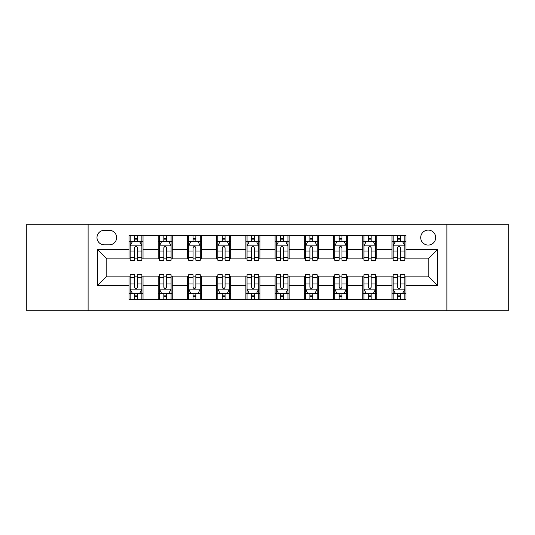 <?xml version="1.0" encoding="UTF-8"?>
<svg xmlns="http://www.w3.org/2000/svg" width="535" height="535" viewBox="0 0 535 535"><rect width="100%" height="100%" fill="white"/><g stroke="black" fill="none" stroke-linecap="round" stroke-linejoin="round"><path stroke-width="0.8" d="M428.194 230.103A7.477 7.477 0 0 0 420.717 237.58A7.477 7.477 0 0 0 428.194 245.063A7.477 7.477 0 0 0 435.677 237.58A7.477 7.477 0 0 0 428.194 230.103M446.892 310.741L508.25 310.741L508.25 224.259L446.892 224.259L446.892 310.741L88.108 310.741L88.108 224.259L26.75 224.259L26.75 310.741L88.108 310.741M104.231 244.829L109.374 244.829A7.243 7.243 0 0 0 116.623 237.58A7.243 7.243 0 0 0 109.374 230.338L104.231 230.338A7.243 7.243 0 0 0 96.989 237.58A7.243 7.243 0 0 0 104.231 244.829M446.892 224.259L88.108 224.259M129.009 285.496L97.457 285.496L97.457 249.504L129.009 249.504L129.009 258.853L106.806 258.853L106.806 276.147L129.009 276.147L129.009 299.64L405.991 299.64L405.991 276.147L428.194 276.147L428.194 258.853L405.991 258.853L405.991 249.504L437.543 249.504L437.543 285.496L405.991 285.496M405.991 249.504L405.991 235.36L129.009 235.36L129.009 249.504M391.968 235.36L391.968 258.853L393.131 258.853M397.572 258.853L400.381 258.853M404.821 258.853L405.991 258.853M391.968 258.853L375.603 258.853M362.75 235.36L362.75 258.853L363.914 258.853M368.361 258.853L371.163 258.853M362.75 258.853L346.386 258.853M333.532 235.36L333.532 258.853L334.703 258.853M339.143 258.853L341.945 258.853M333.532 258.853L317.168 258.853M304.315 235.36L304.315 258.853L305.485 258.853M309.925 258.853L312.728 258.853M304.315 258.853L287.95 258.853M275.097 235.36L275.097 258.853L276.267 258.853M280.708 258.853L283.51 258.853M275.097 258.853L258.733 258.853M245.879 235.36L245.879 258.853L247.05 258.853M251.49 258.853L254.292 258.853M245.879 258.853L229.515 258.853M216.662 235.36L216.662 258.853L217.832 258.853M222.272 258.853L225.075 258.853M216.662 258.853L200.297 258.853M187.444 235.36L187.444 258.853L188.614 258.853M193.055 258.853L195.857 258.853M187.444 258.853L171.086 258.853M158.226 235.36L158.226 258.853L159.397 258.853M163.837 258.853L166.639 258.853M158.226 258.853L141.869 258.853M129.009 258.853L130.179 258.853M134.619 258.853L137.428 258.853M129.009 276.147L130.179 276.147M134.619 276.147L137.428 276.147M141.869 276.147L143.032 276.147L143.032 299.64M159.397 276.147L143.032 276.147M163.837 276.147L166.639 276.147M171.086 276.147L172.25 276.147L172.25 299.64M188.614 276.147L172.25 276.147M193.055 276.147L195.857 276.147M200.297 276.147L201.468 276.147L201.468 299.64M217.832 276.147L201.468 276.147M222.272 276.147L225.075 276.147M229.515 276.147L230.685 276.147L230.685 299.64M247.05 276.147L230.685 276.147M251.49 276.147L254.292 276.147M258.733 276.147L259.903 276.147L259.903 299.64M276.267 276.147L259.903 276.147M280.708 276.147L283.51 276.147M287.95 276.147L289.121 276.147L289.121 299.64M305.485 276.147L289.121 276.147M309.925 276.147L312.728 276.147M317.168 276.147L318.338 276.147L318.338 299.64M334.703 276.147L318.338 276.147M339.143 276.147L341.945 276.147M346.386 276.147L347.556 276.147L347.556 299.64M363.914 276.147L347.556 276.147M368.361 276.147L371.163 276.147M375.603 276.147L376.774 276.147L376.774 299.64M393.131 276.147L376.774 276.147M397.572 276.147L400.381 276.147M404.821 276.147L405.991 276.147M143.032 235.36L143.032 258.853M129.009 241.205L130.179 241.205M134.619 241.205L137.428 241.205M141.869 241.205L143.032 241.205M129.009 293.795L130.179 293.795M134.619 293.795L137.428 293.795M141.869 293.795L143.032 293.795M158.226 276.147L158.226 299.64M172.25 235.36L172.25 258.853M158.226 241.205L159.397 241.205M163.837 241.205L166.639 241.205M171.086 241.205L172.25 241.205M158.226 293.795L159.397 293.795M163.837 293.795L166.639 293.795M171.086 293.795L172.25 293.795M187.444 276.147L187.444 299.64M187.444 293.795L188.614 293.795M193.055 293.795L195.857 293.795M200.297 293.795L201.468 293.795M201.468 235.36L201.468 258.853M187.444 241.205L188.614 241.205M193.055 241.205L195.857 241.205M200.297 241.205L201.468 241.205M216.662 276.147L216.662 299.64M216.662 293.795L217.832 293.795M222.272 293.795L225.075 293.795M229.515 293.795L230.685 293.795M230.685 235.36L230.685 258.853M216.662 241.205L217.832 241.205M222.272 241.205L225.075 241.205M229.515 241.205L230.685 241.205M245.879 276.147L245.879 299.64M245.879 293.795L247.05 293.795M251.49 293.795L254.292 293.795M258.733 293.795L259.903 293.795M259.903 235.36L259.903 258.853M245.879 241.205L247.05 241.205M251.49 241.205L254.292 241.205M258.733 241.205L259.903 241.205M275.097 276.147L275.097 299.64M275.097 293.795L276.267 293.795M280.708 293.795L283.51 293.795M287.95 293.795L289.121 293.795M289.121 235.36L289.121 258.853M275.097 241.205L276.267 241.205M280.708 241.205L283.51 241.205M287.95 241.205L289.121 241.205M304.315 276.147L304.315 299.64M304.315 293.795L305.485 293.795M309.925 293.795L312.728 293.795M317.168 293.795L318.338 293.795M318.338 235.36L318.338 258.853M304.315 241.205L305.485 241.205M309.925 241.205L312.728 241.205M317.168 241.205L318.338 241.205M333.532 276.147L333.532 299.64M333.532 293.795L334.703 293.795M339.143 293.795L341.945 293.795M346.386 293.795L347.556 293.795M347.556 235.36L347.556 258.853M333.532 241.205L334.703 241.205M339.143 241.205L341.945 241.205M346.386 241.205L347.556 241.205M362.75 276.147L362.75 299.64M362.75 293.795L363.914 293.795M368.361 293.795L371.163 293.795M375.603 293.795L376.774 293.795M376.774 235.36L376.774 258.853M362.75 241.205L363.914 241.205M368.361 241.205L371.163 241.205M375.603 241.205L376.774 241.205M391.968 276.147L391.968 299.64M391.968 293.795L393.131 293.795M397.572 293.795L400.381 293.795M404.821 293.795L405.991 293.795M391.968 241.205L393.131 241.205M397.572 241.205L400.381 241.205M404.821 241.205L405.991 241.205M106.806 258.853L97.457 249.504M106.806 276.147L97.457 285.496M437.543 249.504L428.194 258.853M437.543 285.496L428.194 276.147M137.428 238.403L134.619 238.403M141.869 257.322L137.428 257.322L137.428 260.257L141.869 260.257L141.869 245.993L139.528 241.318L132.519 241.318L130.179 245.993L130.179 260.257L134.619 260.257L134.619 257.322L130.179 257.322M130.179 245.993L130.179 235.36M141.869 245.993L141.869 235.36M134.619 241.318L134.619 235.36M137.428 235.36L137.428 241.318M137.428 257.322L137.428 247.752C136.492 245.946 135.556 245.946 134.619 247.752L134.619 257.322M134.619 296.597L137.428 296.597M130.179 277.678L134.619 277.678L134.619 274.743L130.179 274.743L130.179 289.007L132.519 293.682L139.528 293.682L141.869 289.007L141.869 274.743L137.428 274.743L137.428 277.678L141.869 277.678M141.869 289.007L141.869 299.64M130.179 289.007L130.179 299.64M137.428 293.682L137.428 299.64M134.619 299.64L134.619 293.682M134.619 277.678L134.619 287.248C135.556 289.054 136.492 289.054 137.428 287.248L137.428 277.678M166.639 238.403L163.837 238.403M171.086 257.322L166.639 257.322L166.639 260.257L171.086 260.257L171.086 245.993L168.746 241.318L161.73 241.318L159.397 245.993L159.397 260.257L163.837 260.257L163.837 257.322L159.397 257.322M159.397 245.993L159.397 235.36M171.086 245.993L171.086 235.36M163.837 241.318L163.837 235.36M166.639 235.36L166.639 241.318M166.639 257.322L166.639 247.752C165.71 245.946 164.773 245.946 163.837 247.752L163.837 257.322M195.857 238.403L193.055 238.403M200.297 257.322L195.857 257.322L195.857 260.257L200.297 260.257L200.297 245.993L197.963 241.318L190.948 241.318L188.614 245.993L188.614 260.257L193.055 260.257L193.055 257.322L188.614 257.322M188.614 245.993L188.614 235.36M200.297 245.993L200.297 235.36M193.055 241.318L193.055 235.36M195.857 235.36L195.857 241.318M195.857 257.322L195.857 247.752C194.927 245.946 193.991 245.946 193.055 247.752L193.055 257.322M225.075 238.403L222.272 238.403M229.515 257.322L225.075 257.322L225.075 260.257L229.515 260.257L229.515 245.993L227.181 241.318L220.166 241.318L217.832 245.993L217.832 260.257L222.272 260.257L222.272 257.322L217.832 257.322M217.832 245.993L217.832 235.36M229.515 245.993L229.515 235.36M222.272 241.318L222.272 235.36M225.075 235.36L225.075 241.318M225.075 257.322L225.075 247.752C224.145 245.946 223.209 245.946 222.272 247.752L222.272 257.322M163.837 296.597L166.639 296.597M159.397 277.678L163.837 277.678L163.837 274.743L159.397 274.743L159.397 289.007L161.73 293.682L168.746 293.682L171.086 289.007L171.086 274.743L166.639 274.743L166.639 277.678L171.086 277.678M171.086 289.007L171.086 299.64M159.397 289.007L159.397 299.64M166.639 293.682L166.639 299.64M163.837 299.64L163.837 293.682M163.837 277.678L163.837 287.248C164.773 289.054 165.703 289.054 166.639 287.248L166.639 277.678M193.055 296.597L195.857 296.597M188.614 277.678L193.055 277.678L193.055 274.743L188.614 274.743L188.614 289.007L190.948 293.682L197.963 293.682L200.297 289.007L200.297 274.743L195.857 274.743L195.857 277.678L200.297 277.678M200.297 289.007L200.297 299.64M188.614 289.007L188.614 299.64M195.857 293.682L195.857 299.64M193.055 299.64L193.055 293.682M193.055 277.678L193.055 287.248C193.991 289.054 194.921 289.054 195.857 287.248L195.857 277.678M222.272 296.597L225.075 296.597M217.832 277.678L222.272 277.678L222.272 274.743L217.832 274.743L217.832 289.007L220.166 293.682L227.181 293.682L229.515 289.007L229.515 274.743L225.075 274.743L225.075 277.678L229.515 277.678M229.515 289.007L229.515 299.64M217.832 289.007L217.832 299.64M225.075 293.682L225.075 299.64M222.272 299.64L222.272 293.682M222.272 277.678L222.272 287.248C223.209 289.054 224.138 289.054 225.075 287.248L225.075 277.678M254.292 238.403L251.49 238.403M258.733 257.322L254.292 257.322L254.292 260.257L258.733 260.257L258.733 245.993L256.399 241.318L249.384 241.318L247.05 245.993L247.05 260.257L251.49 260.257L251.49 257.322L247.05 257.322M247.05 245.993L247.05 235.36M258.733 245.993L258.733 235.36M251.49 241.318L251.49 235.36M254.292 235.36L254.292 241.318M254.292 257.322L254.292 247.752C253.363 245.946 252.426 245.946 251.49 247.752L251.49 257.322M251.49 296.597L254.292 296.597M247.05 277.678L251.49 277.678L251.49 274.743L247.05 274.743L247.05 289.007L249.384 293.682L256.399 293.682L258.733 289.007L258.733 274.743L254.292 274.743L254.292 277.678L258.733 277.678M258.733 289.007L258.733 299.64M247.05 289.007L247.05 299.64M254.292 293.682L254.292 299.64M251.49 299.64L251.49 293.682M251.49 277.678L251.49 287.248C252.42 289.054 253.356 289.054 254.292 287.248L254.292 277.678M283.51 238.403L280.708 238.403M287.95 257.322L283.51 257.322L283.51 260.257L287.95 260.257L287.95 245.993L285.616 241.318L278.601 241.318L276.267 245.993L276.267 260.257L280.708 260.257L280.708 257.322L276.267 257.322M276.267 245.993L276.267 235.36M287.95 245.993L287.95 235.36M280.708 241.318L280.708 235.36M283.51 235.36L283.51 241.318M283.51 257.322L283.51 247.752C282.58 245.946 281.644 245.946 280.708 247.752L280.708 257.322M312.728 238.403L309.925 238.403M317.168 257.322L312.728 257.322L312.728 260.257L317.168 260.257L317.168 245.993L314.834 241.318L307.819 241.318L305.485 245.993L305.485 260.257L309.925 260.257L309.925 257.322L305.485 257.322M305.485 245.993L305.485 235.36M317.168 245.993L317.168 235.36M309.925 241.318L309.925 235.36M312.728 235.36L312.728 241.318M312.728 257.322L312.728 247.752C311.791 245.946 310.862 245.946 309.925 247.752L309.925 257.322M341.945 238.403L339.143 238.403M346.386 257.322L341.945 257.322L341.945 260.257L346.386 260.257L346.386 245.993L344.052 241.318L337.037 241.318L334.703 245.993L334.703 260.257L339.143 260.257L339.143 257.322L334.703 257.322M334.703 245.993L334.703 235.36M346.386 245.993L346.386 235.36M339.143 241.318L339.143 235.36M341.945 235.36L341.945 241.318M341.945 257.322L341.945 247.752C341.009 245.946 340.079 245.946 339.143 247.752L339.143 257.322M371.163 238.403L368.361 238.403M375.603 257.322L371.163 257.322L371.163 260.257L375.603 260.257L375.603 245.993L373.269 241.318L366.254 241.318L363.914 245.993L363.914 260.257L368.361 260.257L368.361 257.322L363.914 257.322M363.914 245.993L363.914 235.36M375.603 245.993L375.603 235.36M368.361 241.318L368.361 235.36M371.163 235.36L371.163 241.318M371.163 257.322L371.163 247.752C370.227 245.946 369.297 245.946 368.361 247.752L368.361 257.322M400.381 238.403L397.572 238.403M404.821 257.322L400.381 257.322L400.381 260.257L404.821 260.257L404.821 245.993L402.481 241.318L395.472 241.318L393.131 245.993L393.131 260.257L397.572 260.257L397.572 257.322L393.131 257.322M393.131 245.993L393.131 235.36M404.821 245.993L404.821 235.36M397.572 241.318L397.572 235.36M400.381 235.36L400.381 241.318M400.381 257.322L400.381 247.752C399.444 245.946 398.508 245.946 397.572 247.752L397.572 257.322M280.708 296.597L283.51 296.597M276.267 277.678L280.708 277.678L280.708 274.743L276.267 274.743L276.267 289.007L278.601 293.682L285.616 293.682L287.95 289.007L287.95 274.743L283.51 274.743L283.51 277.678L287.95 277.678M287.95 289.007L287.95 299.64M276.267 289.007L276.267 299.64M283.51 293.682L283.51 299.64M280.708 299.64L280.708 293.682M280.708 277.678L280.708 287.248C281.637 289.054 282.574 289.054 283.51 287.248L283.51 277.678M309.925 296.597L312.728 296.597M305.485 277.678L309.925 277.678L309.925 274.743L305.485 274.743L305.485 289.007L307.819 293.682L314.834 293.682L317.168 289.007L317.168 274.743L312.728 274.743L312.728 277.678L317.168 277.678M317.168 289.007L317.168 299.64M305.485 289.007L305.485 299.64M312.728 293.682L312.728 299.64M309.925 299.64L309.925 293.682M309.925 277.678L309.925 287.248C310.855 289.054 311.791 289.054 312.728 287.248L312.728 277.678M339.143 296.597L341.945 296.597M334.703 277.678L339.143 277.678L339.143 274.743L334.703 274.743L334.703 289.007L337.037 293.682L344.052 293.682L346.386 289.007L346.386 274.743L341.945 274.743L341.945 277.678L346.386 277.678M346.386 289.007L346.386 299.64M334.703 289.007L334.703 299.64M341.945 293.682L341.945 299.64M339.143 299.64L339.143 293.682M339.143 277.678L339.143 287.248C340.073 289.054 341.009 289.054 341.945 287.248L341.945 277.678M368.361 296.597L371.163 296.597M363.914 277.678L368.361 277.678L368.361 274.743L363.914 274.743L363.914 289.007L366.254 293.682L373.269 293.682L375.603 289.007L375.603 274.743L371.163 274.743L371.163 277.678L375.603 277.678M375.603 289.007L375.603 299.64M363.914 289.007L363.914 299.64M371.163 293.682L371.163 299.64M368.361 299.64L368.361 293.682M368.361 277.678L368.361 287.248C369.29 289.054 370.227 289.054 371.163 287.248L371.163 277.678M397.572 296.597L400.381 296.597M393.131 277.678L397.572 277.678L397.572 274.743L393.131 274.743L393.131 289.007L395.472 293.682L402.481 293.682L404.821 289.007L404.821 274.743L400.381 274.743L400.381 277.678L404.821 277.678M404.821 289.007L404.821 299.64M393.131 289.007L393.131 299.64M400.381 293.682L400.381 299.64M397.572 299.64L397.572 293.682M397.572 277.678L397.572 287.248C398.508 289.054 399.444 289.054 400.381 287.248L400.381 277.678M158.226 285.496L143.032 285.496M158.226 249.504L143.032 249.504M187.444 249.504L172.25 249.504M187.444 285.496L172.25 285.496M216.662 249.504L201.468 249.504M216.662 285.496L201.468 285.496M245.879 249.504L230.685 249.504M245.879 285.496L230.685 285.496M275.097 249.504L259.903 249.504M275.097 285.496L259.903 285.496M304.315 249.504L289.121 249.504M304.315 285.496L289.121 285.496M333.532 249.504L318.338 249.504M333.532 285.496L318.338 285.496M362.75 249.504L347.556 249.504M362.75 285.496L347.556 285.496M391.968 249.504L376.774 249.504M391.968 285.496L376.774 285.496M141.808 245.879L130.239 245.879M130.179 241.599L132.379 241.599M139.668 241.599L141.869 241.599M134.619 251.055L130.179 251.055M141.869 251.055L137.428 251.055M137.428 239.887L134.619 239.887M130.239 289.121L141.808 289.121M141.869 293.401L139.668 293.401M132.379 293.401L130.179 293.401M137.428 283.945L141.869 283.945M130.179 283.945L134.619 283.945M134.619 295.113L137.428 295.113M171.026 245.879L159.457 245.879M159.397 241.599L161.59 241.599M168.886 241.599L171.086 241.599M163.837 251.055L159.397 251.055M171.086 251.055L166.639 251.055M166.639 239.887L163.837 239.887M200.244 245.879L188.674 245.879M188.614 241.599L190.808 241.599M198.104 241.599L200.297 241.599M193.055 251.055L188.614 251.055M200.297 251.055L195.857 251.055M195.857 239.887L193.055 239.887M229.462 245.879L217.892 245.879M217.832 241.599L220.025 241.599M227.321 241.599L229.515 241.599M222.272 251.055L217.832 251.055M229.515 251.055L225.075 251.055M225.075 239.887L222.272 239.887M159.457 289.121L171.026 289.121M171.086 293.401L168.886 293.401M161.59 293.401L159.397 293.401M166.639 283.945L171.086 283.945M159.397 283.945L163.837 283.945M163.837 295.113L166.639 295.113M188.674 289.121L200.244 289.121M200.297 293.401L198.104 293.401M190.808 293.401L188.614 293.401M195.857 283.945L200.297 283.945M188.614 283.945L193.055 283.945M193.055 295.113L195.857 295.113M217.892 289.121L229.462 289.121M229.515 293.401L227.321 293.401M220.025 293.401L217.832 293.401M225.075 283.945L229.515 283.945M217.832 283.945L222.272 283.945M222.272 295.113L225.075 295.113M258.679 245.879L247.103 245.879M247.05 241.599L249.243 241.599M256.539 241.599L258.733 241.599M251.49 251.055L247.05 251.055M258.733 251.055L254.292 251.055M254.292 239.887L251.49 239.887M247.103 289.121L258.679 289.121M258.733 293.401L256.539 293.401M249.243 293.401L247.05 293.401M254.292 283.945L258.733 283.945M247.05 283.945L251.49 283.945M251.49 295.113L254.292 295.113M287.897 245.879L276.321 245.879M276.267 241.599L278.461 241.599M285.757 241.599L287.95 241.599M280.708 251.055L276.267 251.055M287.95 251.055L283.51 251.055M283.51 239.887L280.708 239.887M317.108 245.879L305.538 245.879M305.485 241.599L307.678 241.599M314.975 241.599L317.168 241.599M309.925 251.055L305.485 251.055M317.168 251.055L312.728 251.055M312.728 239.887L309.925 239.887M346.326 245.879L334.756 245.879M334.703 241.599L336.896 241.599M344.192 241.599L346.386 241.599M339.143 251.055L334.703 251.055M346.386 251.055L341.945 251.055M341.945 239.887L339.143 239.887M375.543 245.879L363.974 245.879M363.914 241.599L366.114 241.599M373.41 241.599L375.603 241.599M368.361 251.055L363.914 251.055M375.603 251.055L371.163 251.055M371.163 239.887L368.361 239.887M404.761 245.879L393.192 245.879M393.131 241.599L395.332 241.599M402.621 241.599L404.821 241.599M397.572 251.055L393.131 251.055M404.821 251.055L400.381 251.055M400.381 239.887L397.572 239.887M276.321 289.121L287.897 289.121M287.95 293.401L285.757 293.401M278.461 293.401L276.267 293.401M283.51 283.945L287.95 283.945M276.267 283.945L280.708 283.945M280.708 295.113L283.51 295.113M305.538 289.121L317.108 289.121M317.168 293.401L314.975 293.401M307.678 293.401L305.485 293.401M312.728 283.945L317.168 283.945M305.485 283.945L309.925 283.945M309.925 295.113L312.728 295.113M334.756 289.121L346.326 289.121M346.386 293.401L344.192 293.401M336.896 293.401L334.703 293.401M341.945 283.945L346.386 283.945M334.703 283.945L339.143 283.945M339.143 295.113L341.945 295.113M363.974 289.121L375.543 289.121M375.603 293.401L373.41 293.401M366.114 293.401L363.914 293.401M371.163 283.945L375.603 283.945M363.914 283.945L368.361 283.945M368.361 295.113L371.163 295.113M393.192 289.121L404.761 289.121M404.821 293.401L402.621 293.401M395.332 293.401L393.131 293.401M400.381 283.945L404.821 283.945M393.131 283.945L397.572 283.945M397.572 295.113L400.381 295.113"/></g></svg>
